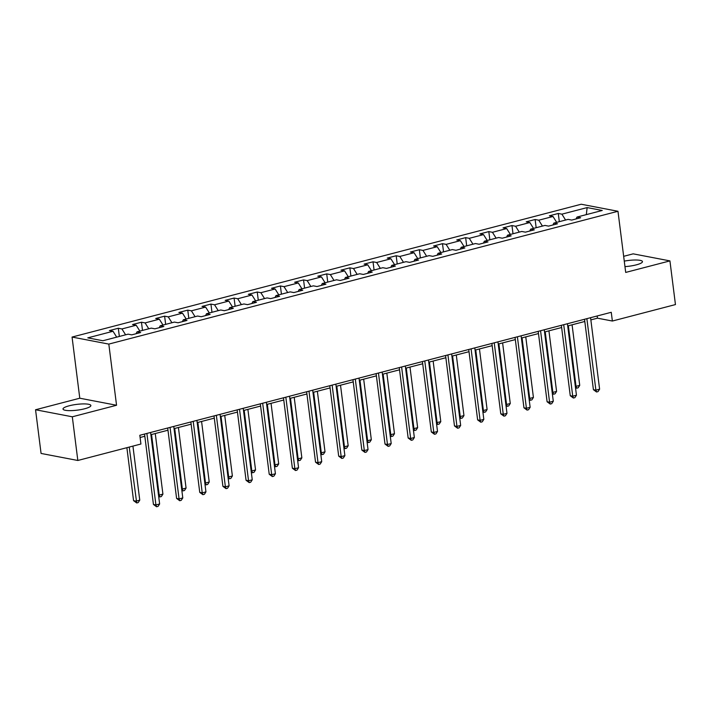 <?xml version="1.0" encoding="UTF-8"?>
<svg xmlns="http://www.w3.org/2000/svg" width="711" height="711" viewBox="0 0 711 711"><rect width="100%" height="100%" fill="white"/><g stroke="black" fill="none" stroke-linecap="round" stroke-linejoin="round"><path stroke-width="1.07" d="M84.689 408.763A14.042 2.888 -7.2 0 0 90.866 405.51A14.042 2.888 -7.2 0 0 83.338 403.91A14.042 2.888 -7.2 0 0 69.189 405.785A14.042 2.888 -7.2 0 0 63.012 409.029A14.042 2.888 -7.2 0 0 70.54 410.638A14.042 2.888 -7.2 0 0 84.689 408.763M624.96 266.616A14.042 2.888 -7.2 0 0 636.292 264.856A14.042 2.888 -7.2 0 0 642.468 261.612A14.042 2.888 -7.2 0 0 624.267 261.115M35.55 409.758L72.309 416.797L116.551 405.261L79.783 398.213L35.55 409.758L41.069 453.44L77.828 460.479L140.92 444.02L139.818 435.283L611.256 312.298L612.367 321.034L675.45 304.575L669.931 260.893L633.172 253.845L623.663 256.324M79.783 398.213L72.06 337.058L581.207 204.235L617.975 211.274L108.819 344.097L72.06 337.058M587.144 207.585L561.903 214.162L558.277 213.469L549.372 215.797L552.998 216.491L538.751 220.206L535.125 219.512L526.211 221.832L529.846 222.534L515.591 226.249L511.964 225.556L503.059 227.875L506.685 228.569L492.439 232.293L488.812 231.599L479.898 233.919L483.524 234.612L469.278 238.327L465.652 237.634L456.746 239.963L460.373 240.656L446.126 244.371L442.491 243.677L433.586 245.997L437.212 246.699L422.965 250.414L419.339 249.721L410.434 252.041L414.06 252.734L399.804 256.458L396.178 255.756L387.273 258.084L390.899 258.777L376.652 262.492L373.026 261.799L364.121 264.128L367.747 264.821L353.491 268.536L349.865 267.843L340.96 270.162L344.586 270.864L330.339 274.579L326.713 273.886L317.808 276.206L321.434 276.899L307.179 280.623L303.553 279.921L294.647 282.249L298.273 282.942L284.027 286.657L280.401 285.964L271.495 288.293L275.121 288.986L260.866 292.701L257.24 292.008L248.335 294.327L251.961 295.021L237.714 298.744L234.088 298.051L225.183 300.371L228.809 301.064L214.553 304.779L210.927 304.086L202.022 306.414L205.648 307.108L191.401 310.823L187.775 310.129L178.87 312.449L182.496 313.151L168.24 316.866L164.614 316.173L155.709 318.492L159.335 319.186L145.088 322.91L141.462 322.216L132.548 324.536L136.183 325.229L121.928 328.944L118.302 328.251L109.396 330.579L113.022 331.273L87.791 337.858L102.891 340.747L128.122 334.161L131.748 334.863L140.654 332.535L137.027 331.841L151.283 328.127L154.909 328.82L163.814 326.491L160.188 325.798L174.435 322.083L178.061 322.776L186.975 320.457L183.34 319.763L197.596 316.04L201.222 316.733L210.127 314.413L206.501 313.72L220.748 309.996L224.374 310.698L233.288 308.37L229.662 307.676L243.909 303.961L247.535 304.655L256.44 302.326L252.814 301.633L267.06 297.918L270.695 298.611L279.601 296.291L275.975 295.598L290.221 291.874L293.847 292.568L302.753 290.248L299.127 289.555L313.382 285.84L317.008 286.533L325.914 284.204L322.287 283.511L336.534 279.796L340.16 280.49L349.065 278.17L345.439 277.468L359.695 273.753L363.321 274.446L372.226 272.126L368.6 271.433L382.847 267.709L386.473 268.411L395.378 266.083L391.752 265.39L406.008 261.675L409.634 262.368L418.539 260.039L414.913 259.346L429.16 255.631L432.786 256.324L441.691 254.005L438.065 253.303L452.32 249.588L455.947 250.281L464.852 247.961L461.226 247.268L475.472 243.544L479.098 244.246L488.004 241.918L484.378 241.225L498.633 237.51L502.259 238.203L511.165 235.874L507.538 235.181L521.785 231.466L525.411 232.159L534.317 229.84L530.69 229.146L544.946 225.423L548.572 226.116L557.477 223.796L553.851 223.103L568.098 219.379L571.724 220.081L580.638 217.753L577.003 217.059L602.244 210.474L587.144 207.585L586.317 214.633M136.094 333.726L137.027 331.841M121.928 328.944L125.607 334.819M136.183 325.229L139.863 331.104M159.255 327.682L160.188 325.798M145.088 322.91L148.768 328.784M159.335 319.186L163.015 325.06M182.407 321.648L183.34 319.763M168.24 316.866L171.92 322.741M182.496 313.151L186.175 319.017M205.568 315.604L206.501 313.72M191.401 310.823L195.081 316.697M205.648 307.108L209.327 312.982M228.72 309.561L229.662 307.676M214.553 304.779L218.233 310.654M228.809 301.064L232.488 306.939M251.881 303.517L252.814 301.633M237.714 298.744L241.393 304.619M251.961 295.021L255.64 300.895M275.033 297.482L275.975 295.598M260.866 292.701L264.545 298.576M275.121 288.986L278.801 294.861M298.193 291.439L299.127 289.555M284.027 286.657L287.706 292.532M298.273 282.942L301.953 288.817M321.345 285.395L322.287 283.511M307.179 280.623L310.858 286.489M321.434 276.899L325.114 282.774M344.506 279.352L345.439 277.468M330.339 274.579L334.019 280.454M344.586 270.864L348.266 276.73M367.658 273.317L368.6 271.433M353.491 268.536L357.18 274.41M367.747 264.821L371.426 270.695M390.819 267.274L391.752 265.39M376.652 262.492L380.332 268.367M390.899 258.777L394.578 264.652M413.971 261.23L414.913 259.346M399.804 256.458L403.493 262.323M414.06 252.734L417.739 258.608M437.132 255.196L438.065 253.303M422.965 250.414L426.644 256.289M437.212 246.699L440.9 252.565M460.293 249.152L461.226 247.268M446.126 244.371L449.805 250.245M460.373 240.656L464.052 246.53M483.444 243.109L484.378 241.225M469.278 238.327L472.957 244.202M483.524 234.612L487.213 240.487M506.605 237.065L507.538 235.181M492.439 232.293L496.118 238.167M506.685 228.569L510.365 234.443M529.757 231.031L530.69 229.146M515.591 226.249L519.27 232.124M529.846 222.534L533.526 228.4M552.918 224.987L553.851 223.103M538.751 220.206L542.431 226.08M552.998 216.491L556.677 222.365M576.07 218.944L577.003 217.059M561.903 214.162L565.583 220.037M72.309 416.797L77.828 460.479M116.551 405.261L108.819 344.097M617.975 211.274L625.698 272.429L669.931 260.893M590.859 319.897L597.462 318.173L612.367 321.034M140.094 437.496L144.822 436.261M150.874 434.679L167.974 430.217M174.035 428.635L191.135 424.183M197.196 422.601L214.287 418.139M220.348 416.557L237.447 412.096M243.509 410.514L260.608 406.052M266.661 404.479L283.76 400.017M289.821 398.436L306.921 393.974M312.973 392.392L330.073 387.93M336.134 386.349L353.234 381.887M359.286 380.314L376.386 375.852M382.447 374.27L399.546 369.809M405.599 368.227L422.698 363.765M428.76 362.183L445.859 357.731M451.912 356.149L469.011 351.687M475.072 350.105L492.172 345.644M498.224 344.062L515.324 339.6M521.385 338.027L538.485 333.566M544.537 331.984L561.637 327.522M567.698 325.94L584.798 321.479M113.022 331.273L116.702 337.147M597.178 315.968L597.462 318.173M558.277 213.469L559.317 221.672M535.125 219.512L536.156 227.716M511.964 225.556L513.004 233.759M488.812 231.599L489.843 239.803M465.652 237.634L466.692 245.837M442.491 243.677L443.531 251.881M419.339 249.721L420.379 257.924M396.178 255.756L397.218 263.968M373.026 261.799L374.066 270.002M349.865 267.843L350.905 276.046M326.713 273.886L327.744 282.089M303.553 279.921L304.592 288.124M280.401 285.964L281.432 294.167M257.24 292.008L258.28 300.211M234.088 298.051L235.119 306.254M210.927 304.086L211.967 312.289M187.775 310.129L188.806 318.332M164.614 316.173L165.654 324.376M141.462 322.216L142.493 330.419M118.302 328.251L119.341 336.454M584.522 319.275L593.409 389.672L595.898 390.152L586.868 318.661M599.604 389.184L598.031 391.601L596.547 391.992L595.898 390.152L599.604 389.184L590.574 317.693M596.547 391.992L593.409 389.672M568.373 325.762L576.026 386.34L579.732 385.371L572.079 324.794M575.315 386.206L576.026 386.34L576.683 388.179L575.519 387.824M579.732 385.371L578.167 387.797L576.683 388.179M561.361 325.309L570.258 395.716L572.737 396.187L563.707 324.696M576.452 395.227L574.879 397.645L573.395 398.027L572.737 396.187L576.452 395.227L567.422 323.736M573.395 398.027L570.258 395.716M538.2 331.353L547.097 401.759L549.585 402.23L540.556 330.739M553.291 401.262L551.718 403.679L550.234 404.07L549.585 402.23L553.291 401.262L544.262 329.771M550.234 404.07L547.097 401.759M545.213 331.806L552.865 392.383L556.58 391.414L548.928 330.837M552.154 392.25L552.865 392.383L553.522 394.223L552.358 393.867M556.58 391.414L555.007 393.832L553.522 394.223M522.061 337.849L529.713 398.427L533.419 397.458L525.767 336.881M529.002 398.284L529.713 398.427L530.362 400.266L529.206 399.902M533.419 397.458L531.855 399.875L530.362 400.266M515.048 337.396L523.945 407.794L526.424 408.274L517.395 336.783M530.139 407.305L528.566 409.723L527.082 410.114L526.424 408.274L530.139 407.305L521.11 335.814M527.082 410.114L523.945 407.794M491.888 343.44L500.784 413.838L503.272 414.317L494.234 342.826M506.979 413.349L505.405 415.766L503.921 416.148L503.272 414.317L506.979 413.349L497.949 341.858M503.921 416.148L500.784 413.838M468.736 349.474L477.632 419.881L480.112 420.352L471.082 348.861M483.827 419.383L482.254 421.81L480.769 422.192L480.112 420.352L483.827 419.383L474.788 347.892M480.769 422.192L477.632 419.881M498.9 343.884L506.552 404.47L510.267 403.501L502.615 342.924M505.841 404.328L506.552 404.47L507.21 406.301L506.045 405.945M510.267 403.501L508.694 405.919L507.21 406.301M475.748 349.928L483.4 410.505L487.106 409.536L479.454 348.959M482.689 410.371L483.4 410.505L484.049 412.344L482.885 411.989M487.106 409.536L485.533 411.962L484.049 412.344M452.587 355.971L460.239 416.548L463.954 415.58L456.302 355.002M459.528 416.415L460.239 416.548L460.897 418.388L459.733 418.024M463.954 415.58L462.381 417.997L460.897 418.388M429.435 362.015L437.087 422.592L440.793 421.623L433.141 361.046M436.367 422.45L437.087 422.592L437.736 424.431L436.572 424.067M440.793 421.623L439.22 424.04L437.736 424.431M406.274 368.049L413.926 428.626L417.641 427.666L409.989 367.08M413.215 428.493L413.926 428.626L414.584 430.466L413.42 430.111M417.641 427.666L416.068 430.084L414.584 430.466M383.122 374.093L390.774 434.67L394.481 433.701L386.828 373.124M390.055 434.537L390.774 434.67L391.423 436.51L390.259 436.154M394.481 433.701L392.907 436.119L391.423 436.51M359.962 380.136L367.614 440.713L371.329 439.745L363.677 379.167M366.903 440.58L367.614 440.713L368.271 442.553L367.107 442.189M371.329 439.745L369.756 442.162L368.271 442.553M336.801 386.18L344.462 446.757L348.168 445.788L340.516 385.211M343.742 446.615L344.462 446.757L345.111 448.597L343.946 448.232M348.168 445.788L346.595 448.206L345.111 448.597M313.649 392.214L321.301 452.791L325.016 451.823L317.364 391.246M320.59 452.658L321.301 452.791L321.959 454.631L320.794 454.276M325.016 451.823L323.443 454.249L321.959 454.631M290.488 398.258L298.149 458.835L301.855 457.866L294.203 397.289M297.429 458.702L298.149 458.835L298.798 460.675L297.633 460.319M301.855 457.866L300.282 460.284L298.798 460.675M267.336 404.301L274.988 464.878L278.703 463.91L271.042 403.333M274.277 464.745L274.988 464.878L275.646 466.718L274.482 466.354M278.703 463.91L277.13 466.327L275.646 466.718M244.175 410.345L251.827 470.922L255.542 469.953L247.89 409.376M251.116 470.78L251.827 470.922L252.485 472.753L251.321 472.397M255.542 469.953L253.969 472.371L252.485 472.753M221.023 416.379L228.675 476.957L232.381 475.988L224.729 415.411M227.964 476.823L228.675 476.957L229.333 478.796L228.169 478.441M232.381 475.988L230.817 478.414L229.333 478.796M197.862 422.423L205.515 483L209.23 482.031L201.577 421.454M204.804 482.867L205.515 483L206.172 484.84L205.008 484.484M209.23 482.031L207.656 484.449L206.172 484.84M445.575 355.518L454.471 425.925L456.96 426.396L447.921 354.905M460.666 425.427L459.093 427.844L457.608 428.235L456.96 426.396L460.666 425.427L451.636 353.936M457.608 428.235L454.471 425.925M422.423 361.561L431.319 431.959L433.799 432.439L424.769 360.948M437.514 431.47L435.941 433.888L434.457 434.279L433.799 432.439L437.514 431.47L428.475 359.979M434.457 434.279L431.319 431.959M399.262 367.596L408.158 438.003L410.647 438.483L401.608 366.992M414.353 437.514L412.78 439.931L411.296 440.313L410.647 438.483L414.353 437.514L405.323 366.023M411.296 440.313L408.158 438.003M376.11 373.639L385.007 444.046L387.486 444.517L378.456 373.026M391.201 443.548L389.628 445.975L388.144 446.357L387.486 444.517L391.201 443.548L382.163 372.057M388.144 446.357L385.007 444.046M352.949 379.683L361.846 450.09L364.325 450.561L355.296 379.07M368.04 449.592L366.467 452.009L364.983 452.4L364.325 450.561L368.04 449.592L359.011 378.101M364.983 452.4L361.846 450.09M329.797 385.726L338.685 456.124L341.173 456.604L332.144 385.113M344.888 455.635L343.315 458.053L341.831 458.444L341.173 456.604L344.888 455.635L335.85 384.144M341.831 458.444L338.685 456.124M306.637 391.761L315.533 462.168L318.013 462.648L308.983 391.157M321.728 461.679L320.154 464.096L318.67 464.479L318.013 462.648L321.728 461.679L312.698 390.188M318.67 464.479L315.533 462.168M283.485 397.805L292.372 468.211L294.861 468.682L285.831 397.191M298.567 467.714L297.002 470.14L295.518 470.522L294.861 468.682L298.567 467.714L289.537 396.223M295.518 470.522L292.372 468.211M260.324 403.848L269.22 474.246L271.7 474.726L262.67 403.235M275.415 473.757L273.842 476.174L272.357 476.566L271.7 474.726L275.415 473.757L266.385 402.266M272.357 476.566L269.22 474.246M237.172 409.892L246.059 480.289L248.548 480.769L239.518 409.278M252.254 479.801L250.69 482.218L249.206 482.609L248.548 480.769L252.254 479.801L243.224 408.31M249.206 482.609L246.059 480.289M214.011 415.926L222.907 486.333L225.387 486.804L216.357 415.313M229.102 485.844L227.529 488.261L226.045 488.644L225.387 486.804L229.102 485.844L220.072 414.353M226.045 488.644L222.907 486.333M190.859 421.97L199.747 492.376L202.235 492.847L193.205 421.356M205.941 491.879L204.377 494.296L202.884 494.687L202.235 492.847L205.941 491.879L196.911 420.388M202.884 494.687L199.747 492.376M174.71 428.466L182.363 489.044L186.069 488.075L178.417 427.498M181.652 488.901L182.363 489.044L183.02 490.883L181.856 490.519M186.069 488.075L184.505 490.492L183.02 490.883M167.698 428.013L176.595 498.411L179.074 498.891L170.045 427.4M182.789 497.922L181.216 500.34L179.732 500.731L179.074 498.891L182.789 497.922L173.76 426.431M179.732 500.731L176.595 498.411M151.55 434.501L159.202 495.087L162.917 494.118L155.265 433.541M158.491 494.945L159.202 495.087L159.859 496.918L158.695 496.562M162.917 494.118L161.344 496.536L159.859 496.918M144.546 434.057L153.434 504.455L155.922 504.934L146.893 433.443M159.628 503.966L158.055 506.383L156.571 506.765L155.922 504.934L159.628 503.966L150.599 432.475M156.571 506.765L153.434 504.455M126.878 447.69L133.561 500.651L136.05 501.122L139.756 500.153L132.93 446.108M129.224 447.077L136.708 502.961L133.561 500.651M139.756 500.153L138.192 502.579L136.708 502.961"/></g></svg>
